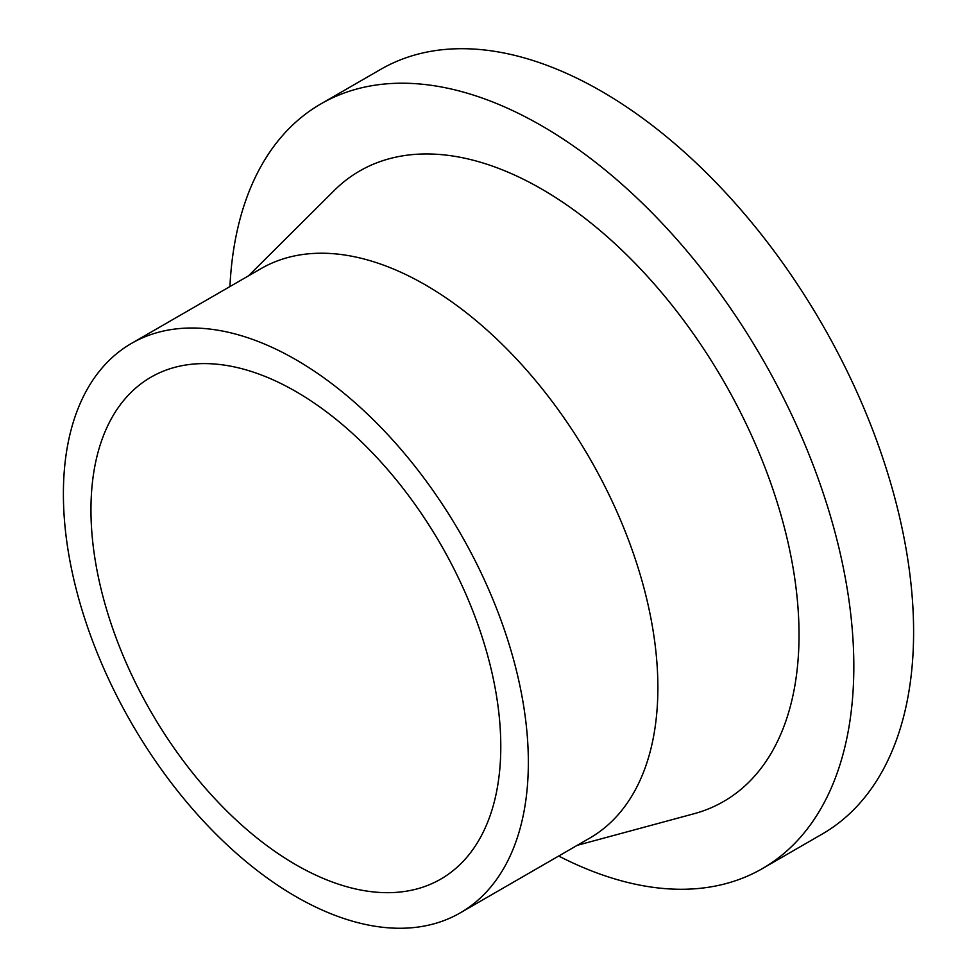 <?xml version="1.0" encoding="UTF-8"?>
<svg xmlns="http://www.w3.org/2000/svg" width="977" height="977" viewBox="0 0 977 977"><rect width="100%" height="100%" fill="white"/><g stroke="black" fill="none" stroke-linecap="round" stroke-linejoin="round"><path stroke-width="1.47" d="M229.925 286.579A441.494 254.899 60 0 1 320.896 103.892A441.494 254.899 60 0 1 661.111 222.182A441.494 254.899 60 0 1 853.825 666.485A441.494 254.899 60 0 1 762.39 868.59A441.494 254.899 60 0 1 558.685 856.035M320.896 103.892L380.676 69.379A441.494 254.899 60 0 1 720.892 187.669A441.494 254.899 60 0 1 913.605 631.972A441.494 254.899 60 0 1 822.17 834.077L762.39 868.59M131.492 343.403L261.018 268.626A328.773 189.819 60 0 1 514.366 356.703A328.773 189.819 60 0 1 657.875 687.576A328.773 189.819 60 0 1 589.778 838.083L460.265 912.86A328.773 189.819 60 0 1 206.904 824.783A328.773 189.819 60 0 1 63.395 493.91A328.773 189.819 60 0 1 131.492 343.403A328.773 189.819 60 0 1 384.84 431.492A328.773 189.819 60 0 1 528.349 762.353A328.773 189.819 60 0 1 460.265 912.86M248.488 275.856L334.158 190.576A363.994 210.153 60 0 1 621.787 250.088A363.994 210.153 60 0 1 799.027 634.842A363.994 210.153 60 0 1 693.963 813.756L577.26 845.313M90.959 509.823A289.79 167.311 60 0 1 150.983 377.171A289.79 167.311 60 0 1 374.289 454.806A289.79 167.311 60 0 1 500.786 746.44A289.79 167.311 60 0 1 440.774 879.105A289.79 167.311 60 0 1 217.456 801.458A289.79 167.311 60 0 1 90.959 509.823"/></g></svg>
